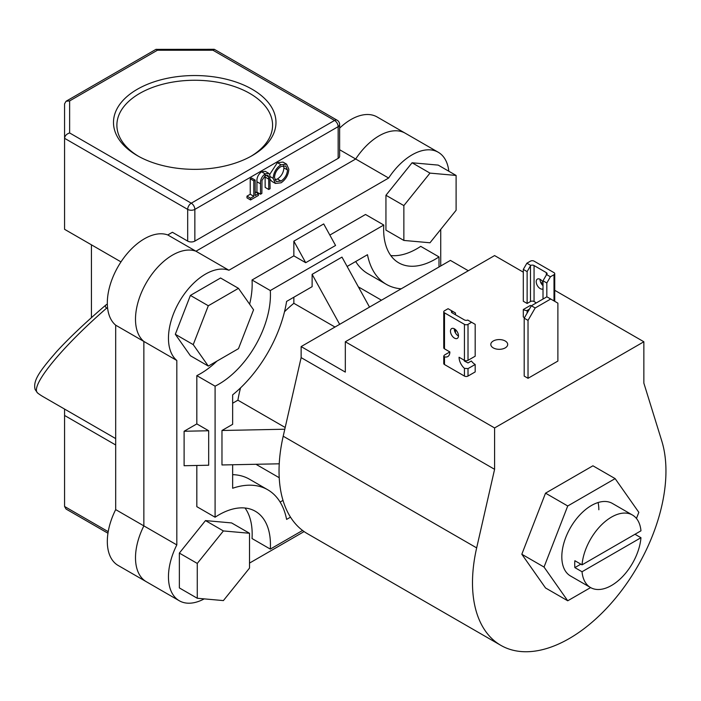 <?xml version="1.0" encoding="UTF-8"?>
<svg xmlns="http://www.w3.org/2000/svg" width="701" height="701" viewBox="0 0 701 701"><rect width="100%" height="100%" fill="white"/><g stroke="black" fill="none" stroke-linecap="round" stroke-linejoin="round"><path stroke-width="1.05" d="M632.433 515.016A41.885 24.184 120 0 0 601.554 524.812A41.885 24.184 120 0 0 582.032 564.848L640.959 530.823A41.885 24.184 120 0 0 632.433 515.016L612.376 503.432A41.885 24.184 120 0 0 580.104 514.648A41.885 24.184 120 0 0 561.816 556.796A41.885 24.184 120 0 0 570.491 575.977L590.557 587.552A41.885 24.184 120 0 0 621.437 577.764A41.885 24.184 120 0 0 640.959 537.72L634.992 534.276M636.455 518.468L638.83 512.335L615.136 478.617L567.731 505.982L544.037 567.065L567.731 600.783L590.601 587.578M615.136 478.617L592.923 465.797L545.527 493.162L521.824 554.246L545.527 587.964L567.731 600.783M598.838 509.776A41.885 24.184 120 0 0 598.084 502.538M567.731 505.982L545.527 493.162M544.037 567.065L521.824 554.246M535.187 307.976L528.028 320.383L528.028 378.303L557.882 361.068L557.882 303.147L546.894 296.803L531.367 305.767L535.187 307.976L550.714 299.012M528.028 320.383L524.199 318.184L524.199 376.095L528.028 378.303M524.199 318.184L531.367 305.767M505.219 341.001A8.447 4.872 0 0 0 496.01 339.941A8.447 4.872 0 0 0 490.805 344.445A8.447 4.872 0 0 0 493.276 347.898A8.447 4.872 0 0 0 502.477 348.949A8.447 4.872 0 0 0 507.69 344.445A8.447 4.872 0 0 0 505.219 341.001M554.736 290.31L643.86 341.764L643.86 383.132L661.788 441.017A136.791 78.976 -60 0 1 665.95 471.037A136.791 78.976 -60 0 1 606.242 608.696A136.791 78.976 -60 0 1 500.829 645.341L307.371 533.654A136.791 78.976 -60 0 1 279.042 471.037A136.791 78.976 -60 0 1 283.204 436.206L301.132 357.615L494.591 469.311L494.591 427.943L345.321 341.764L345.321 372.1L301.132 346.583L301.132 357.615M500.829 645.341A136.791 78.976 -60 0 1 472.492 582.724A136.791 78.976 -60 0 1 476.662 547.893L494.591 469.311M468.312 270.744L450.401 260.404L301.132 346.583M643.86 341.764L494.591 427.943M523.305 272.163L494.591 255.576L345.321 341.764M540.576 282.135L543.012 283.537M429.985 242.774L456.106 210.274L456.106 175.443L438.195 165.103L412.074 162.772L385.944 195.264L385.944 230.094L403.864 240.434L429.985 242.774M456.106 175.443L429.985 173.112L412.074 162.772M429.985 173.112L403.864 205.603L385.944 195.264M403.864 205.603L403.864 240.434M205.481 520.589L179.36 553.089L179.36 587.92L197.27 598.26L223.391 600.591L249.512 568.099L249.512 533.268L231.602 522.928L205.481 520.589L223.391 530.937L197.27 563.429L179.36 553.089M197.27 563.429L197.27 598.26M249.512 533.268L223.391 530.937M238.471 288.339L220.561 277.999L190.4 295.419L175.32 334.289L190.4 355.74L208.311 366.088L238.471 348.669L253.56 309.798L238.471 288.339L208.311 305.759L190.4 295.419M208.311 305.759L193.231 344.629L175.32 334.289M193.231 344.629L208.311 366.088M543.012 288.9A5.661 3.268 60 0 1 540.208 288.602A5.661 3.268 60 0 1 536.51 283.616A5.661 3.268 60 0 1 537.378 279.086A5.661 3.268 60 0 1 540.208 279.366A5.661 3.268 60 0 1 543.012 282.31M540.033 279.27A5.661 3.268 -120 0 0 543.012 285.657M530.727 265.416L527.126 271.611L523.305 269.403L526.889 263.199L530.727 265.416A2.532 1.463 180 0 1 534.057 265.539L546.351 272.645A2.532 1.463 180 0 1 547.095 273.679A2.532 1.463 180 0 1 546.578 274.564L550.416 276.781L546.833 282.985L543.012 280.777L543.012 299.047M546.833 282.985L546.833 296.838M550.416 276.781L554 274.713A2.532 1.463 0 0 0 554.736 273.679A2.532 1.463 0 0 0 554 272.645L534.057 261.131A2.532 1.463 0 0 0 530.473 261.131L526.889 263.199M523.305 269.403L523.305 301.255L527.126 303.463L530.473 301.535A2.532 1.463 180 0 1 534.057 301.535L535.608 302.429A10.129 5.853 60 0 1 535.564 303.349M527.126 271.611L527.126 303.463M543.012 280.777L546.578 274.564M530.473 305.391L523.305 309.527L523.305 316.975L524.497 317.667M529.43 309.132L527.126 310.464L527.126 313.11M527.126 310.464A10.129 5.853 60 0 1 523.305 309.527M454.467 328.865A5.661 3.268 -120 0 0 451.637 328.585A5.661 3.268 -120 0 0 450.769 333.124A5.661 3.268 -120 0 0 454.467 338.11A5.661 3.268 -120 0 0 457.289 338.39A5.661 3.268 -120 0 0 458.156 333.851A5.661 3.268 -120 0 0 454.467 328.865M454.292 328.769A5.661 3.268 -120 0 0 458.288 335.902A5.661 3.268 -120 0 0 458.463 335.998M471.598 322.285L468.014 324.353A2.532 1.463 180 0 1 464.439 324.353L444.495 312.839A2.532 1.463 180 0 1 443.751 311.805A2.532 1.463 180 0 1 444.495 310.771L448.079 308.703L451.908 310.92A2.532 1.463 0 0 0 451.391 311.805A2.532 1.463 0 0 0 452.136 312.839L464.439 319.936A2.532 1.463 0 0 0 467.76 320.068L475.182 324.353L475.182 356.204L468.014 360.34A2.532 1.463 180 0 1 464.439 360.34L459.059 357.238A10.129 5.853 -120 0 0 464.439 368.349L468.014 368.612L475.182 364.476L475.182 371.924L468.014 376.06L468.014 368.612M451.908 310.92L455.475 312.979L455.475 314.767M455.475 329.601L455.475 332.949M449.867 351.928L444.495 355.03L443.751 356.047L444.495 356.835A10.129 5.853 -120 0 0 447.764 356.572A10.129 5.853 -120 0 0 449.867 351.928L444.495 348.826A2.532 1.463 180 0 1 443.751 347.792L443.751 311.805M463.983 360.086A10.129 5.853 -120 0 0 464.439 361.068L468.014 362.925L471.361 360.997A10.129 5.853 -120 0 0 475.182 364.476M464.439 368.349L464.439 376.06L444.495 364.546L444.495 356.835M464.439 376.06A2.532 1.463 0 0 0 468.014 376.06M443.751 356.047L443.751 363.512A2.532 1.463 0 0 0 444.495 364.546M137.291 155.613L137.291 155.613A81.228 46.897 180 0 1 137.291 89.281A81.228 46.897 180 0 1 252.176 89.281A81.228 46.897 180 0 1 252.176 155.613A81.228 46.897 180 0 1 137.291 155.613M250.958 156.297A77.855 44.952 0 0 0 272.584 125.207A77.855 44.952 0 0 0 249.784 93.426A77.855 44.952 0 0 0 164.937 83.682A77.855 44.952 0 0 0 116.883 125.207A77.855 44.952 0 0 0 138.509 156.297M339.635 128.108A52.356 30.222 -60 0 1 377.103 116.962L405.292 133.234A52.356 30.222 120 0 0 355.679 159.004L195.956 251.221A52.356 30.222 120 0 0 146.343 282.731A52.356 30.222 120 0 0 143.863 341.448L143.863 525.881A52.356 30.222 120 0 0 146.343 581.734A52.356 30.222 -60 0 1 143.863 525.881L176.818 544.914A52.356 30.222 120 0 0 179.307 600.766A52.356 30.222 120 0 0 204.201 598.882M179.307 600.766L118.162 565.462A52.356 30.222 -60 0 1 115.683 509.609L115.683 325.176A52.356 30.222 -60 0 1 118.162 266.459A52.356 30.222 -60 0 1 167.767 234.949L228.912 270.253A52.356 30.222 120 0 0 179.307 301.754A52.356 30.222 120 0 0 176.818 360.472L176.818 544.914M339.635 124.585A5.065 5.065 0 0 0 337.102 120.195L214.418 49.368L212.938 50.227L157.427 50.227L69.636 100.909L69.636 132.953L191.268 203.185L334.57 120.449A5.065 2.927 -120 0 1 338.154 126.653A5.065 2.927 0 0 0 339.635 124.585L339.635 156.297A5.065 2.927 180 0 1 338.154 158.365L338.154 126.653L194.852 209.389L194.852 241.1A5.065 2.927 180 0 1 187.684 241.1L172.402 232.276L167.767 234.949M339.635 149.742L355.679 159.004L195.956 251.221A52.356 30.222 -60 0 0 146.343 282.731A52.356 30.222 -60 0 0 143.863 341.448L143.863 525.881L115.683 509.609M194.852 241.1L338.154 158.365M115.683 325.176L176.818 360.472M258.415 193.678L258.415 195.448L250.564 199.969L246.98 197.901L246.98 196.14L250.239 194.256L250.239 178.79L251.571 178.019L255.155 180.087L255.155 195.553L258.415 193.678L255.155 191.794M268.746 189.48L268.685 176.889L267.887 175.276L265.232 175.601L262.008 180.367L261.859 193.458L260.518 194.23L260.518 183.82C260.229 179.806 261.771 176.494 265.153 173.874L268.781 173.375L269.815 174.812L270.087 188.7L268.746 189.48L265.162 187.412L265.101 174.821M260.518 194.23L256.934 192.162L256.934 181.752C256.645 177.739 258.196 174.426 261.569 171.806L265.197 171.307L268.781 173.375M269.692 174.461L277.386 162.676L283.002 162.089L286.586 164.157L288.838 169.178C288.435 174.952 285.85 179.482 281.092 182.795L275.414 183.434L273.145 178.326C273.574 172.542 276.176 168.012 280.97 164.744L286.586 164.157M275.414 183.434L271.83 181.366L270.087 179.333M107.332 304.059L106 304.9C85.417 322.548 68.97 338.11 56.632 351.595C38.835 371.977 32.886 380.897 35.138 389.554L37.574 392.972A150.303 86.775 120 0 0 43.155 396.713L115.683 438.581M106.561 304.506C104.852 305.697 104.922 306.872 106.762 308.037L107.665 308.554M106.762 308.037C61.583 347.223 29.775 386.269 37.574 392.972M64.571 409.077L64.571 506.472L66.052 509.04L107.954 533.233M115.683 444.977L64.571 415.465M69.636 132.953C66.577 133.952 64.895 135.731 64.571 138.307L64.571 229.315L120.984 261.885M91.437 244.824L91.437 317.641M187.684 241.1L187.684 209.389L64.571 138.307L64.571 103.836L66.052 101.259L155.937 49.368L214.147 49.298M157.427 50.227L156.209 49.298M69.636 100.909L66.052 101.259M281.022 181.06C284.957 178.387 287.112 174.689 287.498 169.966L285.719 165.988L281.022 166.479C277.053 169.107 274.871 172.796 274.485 177.555L276.264 181.568L281.022 181.06L277.438 178.992C281.373 176.319 283.528 172.621 283.914 167.889L283.528 165.567M280.97 164.744L277.386 162.676M273.145 178.326L270.043 176.529M274.871 179.885L277.438 178.992M287.498 169.966L283.914 167.889M265.153 173.874L261.569 171.806M268.685 176.889L265.898 175.276M250.564 199.969L250.564 198.208L253.815 196.324L253.815 180.858L250.239 178.79M253.815 180.858L255.155 180.087M253.815 196.324L250.239 194.256M250.564 198.208L246.98 196.14M302.569 530.464L270.306 549.093A72.957 42.121 120 0 0 255.33 511.266A72.957 42.121 120 0 0 215.093 517.215L215.093 386.172A72.957 42.121 120 0 0 270.306 290.547L383.789 225.03L365.519 214.48L329.838 235.08M383.789 225.03A72.957 42.121 120 0 0 383.649 229.446A72.957 42.121 120 0 0 398.764 262.849A72.957 42.121 120 0 0 439.001 256.908L439.001 266.993M582.032 564.848L574.864 560.712A41.885 24.184 120 0 0 574.715 564.244A41.885 24.184 120 0 0 574.864 567.608L582.032 571.744A41.885 24.184 120 0 0 590.557 587.552M381.467 300.203L359.99 287.804A102.425 59.138 120 0 0 358.413 286.954M334.982 327.043L293.85 303.296A102.425 59.138 120 0 0 284.51 311.726M240.539 387.89A102.425 59.138 120 0 0 237.902 400.192L285.193 427.496M232.644 403.224L237.902 400.192M293.85 297.224L293.85 303.296M256.031 464.272A102.425 59.138 120 0 0 257.565 465.21L279.217 477.714M279.235 463.808L221.972 464.965L221.972 430.493L232.644 424.324L232.644 394.865A97.781 56.457 120 0 0 286.604 301.404L312.12 286.674L312.12 274.345L341.974 257.109L369.515 307.108M347.126 266.459L367.482 254.708A97.781 56.457 120 0 0 386.347 284.352A97.781 56.457 120 0 0 401.2 288.812M232.644 464.745L232.644 488.255A97.781 56.457 120 0 1 267.747 489.771A97.781 56.457 120 0 1 286.604 519.406L290.503 517.154M267.747 489.771L249.477 479.221A97.781 56.457 120 0 0 232.644 474.656M280.111 502.065L283.002 500.391M339.661 324.344L312.12 274.345M355.705 261.508A97.781 56.457 120 0 0 368.078 273.802L386.347 284.352M582.032 571.744L640.959 537.72M574.864 567.608L580.84 564.156M305.706 262.7L293.85 241.17L323.704 223.934L335.56 245.464L305.706 262.7L293.85 255.856L252.036 279.997L270.306 290.547M215.093 386.172L196.823 375.631A72.957 42.121 120 0 0 216.924 361.111M249.626 304.208A72.957 42.121 120 0 0 252.036 279.997M196.823 423.912L208.679 430.756L208.679 465.227L184.109 465.727L184.109 431.255L196.823 423.912L196.823 375.631M196.823 465.464L196.823 506.665L215.093 517.215M270.306 549.093L252.036 538.543A72.957 42.121 120 0 0 245.035 508.006M439.001 256.908L420.731 246.358A72.957 42.121 120 0 1 390.79 255.558M388.643 178.036L355.679 159.004A52.356 30.222 -60 0 1 405.292 133.234L438.248 152.257A52.356 30.222 120 0 0 388.643 178.036L228.912 270.253M448.824 171.237A52.356 30.222 120 0 0 438.248 152.257M440.727 265.994L440.727 229.402M249.512 563.096L304.103 531.577M293.85 241.17L293.85 255.856M208.679 430.756L184.109 431.255M284.799 429.222L221.972 430.493M283.204 436.206L476.662 547.893M554 300.913L554 274.713M530.473 301.535L530.473 265.819M534.057 265.539L534.057 301.535M546.351 274.985L546.351 272.645M468.014 360.34L468.014 324.353M452.136 312.839L452.136 311.042M444.495 348.826L444.495 312.839M464.439 324.353L464.439 360.34M64.571 506.472L108.208 531.665M337.102 120.195A5.065 2.927 120 0 0 334.57 120.449L212.938 50.227M191.268 203.185A5.065 2.927 120 0 0 187.684 209.389A5.065 2.927 180 0 0 194.852 209.389A5.065 2.927 -120 0 0 191.268 203.185M260.518 183.82L256.934 181.752M268.746 179.149L265.162 177.081M554.736 273.679L554.736 301.342"/></g></svg>
